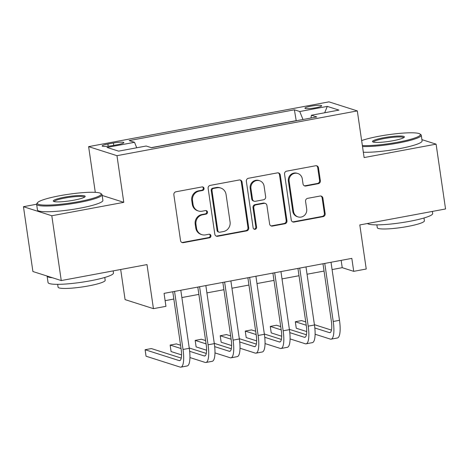 <?xml version="1.0" encoding="UTF-8"?>
<svg xmlns="http://www.w3.org/2000/svg" width="469" height="469" viewBox="0 0 469 469"><rect width="100%" height="100%" fill="white"/><g stroke="black" fill="none" stroke-linecap="round" stroke-linejoin="round"><path stroke-width="0.7" d="M204.033 188.38A1.817 1.729 107.7 0 0 202.051 186.92L175.945 191.78A2.597 2.474 107.7 0 0 173.858 194.787L180.542 240.585A2.597 2.474 107.7 0 0 183.367 242.672L209.479 237.812A1.817 1.729 107.7 0 0 209.772 234.295A1.817 1.729 107.7 0 0 208.957 234.248L205.58 234.875A8.307 7.914 107.7 0 1 201.863 234.652A8.307 7.914 107.7 0 1 196.529 228.198L195.972 224.381A8.307 7.914 107.7 0 1 202.649 214.773L206.026 214.145A1.817 1.729 107.7 0 0 206.319 210.634A1.817 1.729 107.7 0 0 205.504 210.581L202.127 211.214A8.307 7.914 107.7 0 1 198.416 210.986A8.307 7.914 107.7 0 1 193.076 204.537L192.519 200.72A8.307 7.914 107.7 0 1 199.196 191.112L202.573 190.478A1.817 1.729 107.7 0 0 204.033 188.38M198.416 210.986L197.648 210.739A8.307 7.914 107.7 0 1 192.308 204.291L191.751 200.474A8.307 7.914 107.7 0 1 198.428 190.865L201.805 190.238A1.817 1.729 107.7 0 0 202.467 186.891M181.837 242.45A2.597 2.474 107.7 0 0 182.599 242.432L208.711 237.566A1.817 1.729 107.7 0 0 209.373 234.224M201.863 234.652L201.101 234.406A8.307 7.914 107.7 0 1 195.761 227.957L195.204 224.141A8.307 7.914 107.7 0 1 201.881 214.532L205.258 213.899A1.817 1.729 107.7 0 0 205.92 210.558M310.847 106.199A8.465 1.173 -8.3 0 0 304.92 108.204A8.465 1.173 -8.3 0 0 315.748 107.764A8.465 1.173 -8.3 0 0 321.675 105.76A8.465 1.173 -8.3 0 0 310.847 106.199M318.263 183.696A2.597 2.474 107.7 0 0 320.35 180.694L318.474 167.843A2.597 2.474 107.7 0 0 315.649 165.756L286.647 171.156A2.597 2.474 107.7 0 0 284.56 174.157L291.243 219.961A2.597 2.474 107.7 0 0 294.075 222.048L323.071 216.649A2.597 2.474 107.7 0 0 325.158 213.647L322.895 198.123A2.597 2.474 107.7 0 0 320.063 196.036L307.652 198.346A2.597 2.474 107.7 0 0 305.565 201.353L306.691 209.051A6.947 6.619 107.7 0 1 298.008 216.889A6.947 6.619 107.7 0 1 293.541 211.496L289.144 181.345A6.947 6.619 107.7 0 1 297.827 173.501A6.947 6.619 107.7 0 1 302.294 178.894L303.027 183.918A2.597 2.474 107.7 0 0 305.852 186.005L318.263 183.696L317.495 183.449A2.597 2.474 107.7 0 0 319.582 180.448L317.706 167.597A2.597 2.474 107.7 0 0 316.411 165.739M100.759 193.451A32.273 4.467 -8.3 0 0 59.88 195.702A32.273 4.467 -8.3 0 0 37.514 202.678A32.273 4.467 -8.3 0 0 78.575 201.664A32.273 4.467 -8.3 0 0 100.759 193.451L101.644 194.102A33.065 4.579 171.7 0 1 102.06 194.688A33.065 4.579 171.7 0 1 78.915 202.52A33.065 4.579 171.7 0 1 36.617 204.238L23.45 206.706L51.801 215.752L61.257 280.562L147.002 264.586L153.433 308.655L165.95 306.327L164.056 293.365L351.826 258.384L353.714 271.346L366.23 269.013L359.805 224.938L445.55 208.969L436.094 144.153L421.907 139.633M51.801 215.752L123.781 202.338L116.969 155.679L357.314 110.901L364.12 157.566L436.094 144.153M242.051 182.078A2.597 2.474 107.7 0 0 239.219 179.99L210.223 185.396A2.597 2.474 107.7 0 0 208.136 188.397L214.82 234.201A2.597 2.474 107.7 0 0 217.651 236.288L246.647 230.889A2.597 2.474 107.7 0 0 248.734 227.881L242.051 182.078L241.283 181.837A2.597 2.474 107.7 0 0 239.987 179.973M248.435 178.279L277.431 172.873A2.597 2.474 107.7 0 1 280.263 174.96L286.946 220.764A2.597 2.474 107.7 0 1 284.859 223.766L272.448 226.081A2.597 2.474 107.7 0 1 269.622 223.994L266.908 205.416A2.597 2.474 107.7 0 0 264.082 203.329L255.851 204.865A2.597 2.474 107.7 0 0 253.764 207.867L256.584 227.207A1.817 1.729 107.7 0 1 254.309 229.259A1.817 1.729 107.7 0 1 253.143 227.846L246.348 181.28A2.597 2.474 107.7 0 1 248.435 178.279M61.257 280.562L32.906 271.522L23.45 206.706M112.636 145.566L118.147 144.54A8.202 1.137 -8.3 0 0 123.886 142.599A8.202 1.137 -8.3 0 0 113.392 143.027L107.888 144.053A8.202 1.137 -8.3 0 0 102.148 145.994A8.202 1.137 -8.3 0 0 112.636 145.566M116.969 155.679L88.618 146.633L328.962 101.861L357.314 110.901M296.22 120.773L294.397 109.81L129.163 140.594L134.527 142.3L136.731 147.776M294.397 109.81L299.761 111.522L327.298 106.387L338.946 110.104L311.404 115.233L316.768 116.945L151.534 147.729L146.17 146.017L118.634 151.147L106.985 147.436L134.527 142.3M295.986 120.697L151.299 147.653M120.685 269.487L125.082 299.615L153.433 308.655M95.289 192.349L88.618 146.633M332.087 269.569L342.223 267.676L353.714 271.346M165.123 300.67L173.835 299.046M181.872 297.551L198.874 294.385M206.911 292.885L223.906 289.719M231.944 288.224L248.945 285.058M256.983 283.557L273.978 280.392M282.016 278.897L299.017 275.731M307.048 274.23L324.05 271.064M341.156 260.371L342.223 267.676M311.404 115.233L310.941 118.03M302.986 119.513L299.761 111.522M327.298 106.387L324.677 112.759M123.781 202.338L102.172 195.45M216.115 236.059A2.597 2.474 107.7 0 0 216.883 236.042L245.879 230.642A2.597 2.474 107.7 0 0 247.966 227.641L241.283 181.837M213.448 188.456A1.817 1.729 107.7 0 0 211.988 190.555L217.851 230.76A1.817 1.729 107.7 0 0 219.832 232.219L223.396 231.557A8.307 7.914 107.7 0 0 230.068 221.948L226.064 194.471A8.307 7.914 107.7 0 0 220.723 188.016A8.307 7.914 107.7 0 0 217.012 187.793L213.448 188.456L212.68 188.21A1.817 1.729 107.7 0 0 211.22 190.314L211.988 190.555M219.017 232.173L218.255 231.926A1.817 1.729 107.7 0 1 217.088 230.519L211.22 190.314M220.723 188.016L219.955 187.77A8.307 7.914 107.7 0 0 216.244 187.547L217.012 187.793M212.68 188.21L216.244 187.547M270.918 225.853A2.597 2.474 107.7 0 0 271.68 225.835L284.091 223.525A2.597 2.474 107.7 0 0 286.178 220.518L279.495 174.714A2.597 2.474 107.7 0 0 278.199 172.856M265.243 203.399L264.475 203.153A2.597 2.474 107.7 0 0 263.314 203.083L255.083 204.619A2.597 2.474 107.7 0 0 252.996 207.62L255.816 226.961L256.584 227.207M253.946 229.089A1.817 1.729 107.7 0 0 255.816 226.961M264.1 186.14A6.947 6.619 107.7 0 0 259.633 180.747A6.947 6.619 107.7 0 0 250.95 188.591L252.498 199.214A2.597 2.474 107.7 0 0 255.329 201.301L263.56 199.765A2.597 2.474 107.7 0 0 265.647 196.763L264.1 186.14M259.633 180.747L258.87 180.506A6.947 6.619 107.7 0 0 250.182 188.345L250.95 188.591M254.169 201.23L253.401 200.984A2.597 2.474 107.7 0 1 251.736 198.967L250.182 188.345M304.322 185.783A2.597 2.474 107.7 0 0 305.084 185.765L317.495 183.449M297.827 173.501L297.065 173.254A6.947 6.619 107.7 0 0 288.376 181.098L289.144 181.345M298.008 216.889L297.24 216.649A6.947 6.619 107.7 0 1 292.779 211.255L288.376 181.098M292.539 221.825A2.597 2.474 107.7 0 0 293.307 221.808L322.303 216.402A2.597 2.474 107.7 0 0 324.39 213.401L322.127 197.877A2.597 2.474 107.7 0 0 320.831 196.019M181.239 358.099L151.364 348.567L145.103 349.733L146.047 356.217L180.108 367.08A19.839 5.37 -100.6 0 0 180.905 367.139A19.839 5.37 -100.6 0 0 183.021 349.469L174.55 291.407M180.905 367.139L187.166 365.972A19.839 5.37 -100.6 0 0 189.277 348.303L180.805 290.241M172.768 291.741L181.104 348.86A13.226 3.582 79.4 0 1 179.697 360.638A13.226 3.582 79.4 0 1 179.164 360.597L145.103 349.733M102.06 194.688L102.893 200.392A33.065 4.579 171.7 0 1 79.748 208.218A33.065 4.579 171.7 0 1 37.45 209.942L36.617 204.238A33.065 4.579 171.7 0 1 36.846 203.558L37.514 202.678M64.552 197.197A16.139 2.234 171.7 0 1 85.082 196.687A16.139 2.234 171.7 0 1 73.903 200.175A16.139 2.234 171.7 0 1 53.46 201.301A16.139 2.234 171.7 0 1 64.552 197.197M84.496 197.162A15.342 2.122 -8.3 0 0 64.898 198.047A15.342 2.122 -8.3 0 0 54.158 201.588M113.176 270.889L113.48 272.981A33.065 4.579 171.7 0 1 90.341 280.808A33.065 4.579 171.7 0 1 48.043 282.526L47.093 276.048A33.065 4.579 171.7 0 0 52.335 277.718M104.78 277.46L105.191 280.28A23.808 3.295 171.7 0 1 88.53 285.914A23.808 3.295 171.7 0 1 58.074 287.151L57.664 284.337M362.367 145.554A32.273 4.467 -8.3 0 0 397.776 142.201A32.273 4.467 -8.3 0 0 419.96 133.987A32.273 4.467 -8.3 0 0 379.081 136.233A32.273 4.467 -8.3 0 0 361.64 140.589M419.96 133.987L420.845 134.632A33.065 4.579 171.7 0 1 421.262 135.219A33.065 4.579 171.7 0 1 398.122 143.051A33.065 4.579 171.7 0 1 362.508 146.521M383.753 137.728A16.139 2.234 171.7 0 1 404.284 137.218A16.139 2.234 171.7 0 1 393.104 140.706A16.139 2.234 171.7 0 1 372.662 141.831A16.139 2.234 171.7 0 1 383.753 137.728M403.698 137.693A15.342 2.122 -8.3 0 0 384.099 138.578A15.342 2.122 -8.3 0 0 373.359 142.119M432.377 211.419L432.682 213.512A33.065 4.579 171.7 0 1 409.543 221.339A33.065 4.579 171.7 0 1 367.491 223.508M423.982 217.991L424.392 220.811A23.808 3.295 171.7 0 1 407.731 226.451A23.808 3.295 171.7 0 1 377.275 227.688L376.865 224.868M421.262 135.219L422.094 140.923A33.065 4.579 171.7 0 1 398.949 148.755A33.065 4.579 171.7 0 1 363.34 152.226M189.933 357.566L205.146 362.414A19.839 5.37 -100.6 0 0 205.944 362.478A19.839 5.37 -100.6 0 0 208.054 344.803L199.583 286.747M205.944 362.478L212.199 361.312A19.839 5.37 -100.6 0 0 214.315 343.636L205.844 285.58M197.807 287.075L206.137 344.193A13.226 3.582 79.4 0 1 204.73 355.977A13.226 3.582 79.4 0 1 204.197 355.936L189.646 351.293M206.272 353.433L189.236 347.998M180.577 345.237L176.397 343.906L170.141 345.073L171.085 351.551L181.544 354.886M181.057 348.555L170.141 345.073M214.966 352.899L230.179 357.753A19.839 5.37 -100.6 0 0 230.977 357.812A19.839 5.37 -100.6 0 0 233.087 340.142L224.622 282.08M230.977 357.812L237.238 356.645A19.839 5.37 -100.6 0 0 239.348 338.976L230.877 280.913M222.839 282.414L231.176 339.527A13.226 3.582 79.4 0 1 229.763 351.31A13.226 3.582 79.4 0 1 229.235 351.269L214.685 346.626M231.311 348.772L214.269 343.337M205.61 340.57L201.436 339.239L195.174 340.406L196.118 346.89L206.577 350.226M206.096 343.888L195.174 340.406M240.005 348.233L255.212 353.087A19.839 5.37 -100.6 0 0 256.01 353.145A19.839 5.37 -100.6 0 0 258.126 335.476L249.655 277.419M256.01 353.145L262.271 351.985A19.839 5.37 -100.6 0 0 264.381 334.309L255.916 276.253M247.878 277.748L256.209 334.866A13.226 3.582 79.4 0 1 254.802 346.644A13.226 3.582 79.4 0 1 254.268 346.603L239.718 341.965M256.344 344.105L239.301 338.671M230.648 335.91L226.468 334.579L220.207 335.745L221.157 342.223L231.61 345.559M231.129 339.228L220.207 335.745M265.038 343.572L280.251 348.42A19.839 5.37 -100.6 0 0 281.048 348.485A19.839 5.37 -100.6 0 0 283.159 330.809L274.693 272.753M281.048 348.485L287.304 347.318A19.839 5.37 -100.6 0 0 289.42 329.648L280.949 271.586M272.911 273.081L281.248 330.199A13.226 3.582 79.4 0 1 279.835 341.983A13.226 3.582 79.4 0 1 279.307 341.942L264.756 337.299M281.382 339.439L264.34 334.004M255.681 331.243L251.501 329.912L245.246 331.079L246.19 337.557L256.649 340.893M256.168 334.561L245.246 331.079M290.071 338.905L305.284 343.759A19.839 5.37 -100.6 0 0 306.081 343.818A19.839 5.37 -100.6 0 0 308.197 326.148L299.726 268.086M306.081 343.818L312.342 342.651A19.839 5.37 -100.6 0 0 314.453 324.982L305.987 266.92M297.95 268.42L306.28 325.539A13.226 3.582 79.4 0 1 304.873 337.317A13.226 3.582 79.4 0 1 304.34 337.275L289.789 332.638M306.415 334.778L289.373 329.344M280.714 326.582L276.54 325.246L270.279 326.412L271.229 332.896L281.681 336.232M281.201 329.895L270.279 326.412M315.109 334.245L330.323 339.093A19.839 5.37 -100.6 0 0 331.12 339.157A19.839 5.37 -100.6 0 0 333.23 321.482L324.759 263.426M331.12 339.157L337.375 337.991A19.839 5.37 -100.6 0 0 339.492 320.315L331.02 262.259M322.983 263.754L331.313 320.872A13.226 3.582 79.4 0 1 329.906 332.656A13.226 3.582 79.4 0 1 329.373 332.615L314.822 327.972M331.454 330.112L314.412 324.677M305.753 321.916L301.573 320.585L295.318 321.752L296.261 328.23L306.72 331.565M306.234 325.234L295.318 321.752M108.204 146.217L107.888 144.053M113.733 145.361L113.392 143.027M198.428 190.865L199.196 191.112M191.751 200.474L192.519 200.72M192.308 204.291L193.076 204.537M205.258 213.899L206.026 214.145M201.881 214.532L202.649 214.773M195.204 224.141L195.972 224.381M195.761 227.957L196.529 228.198M208.711 237.566L209.479 237.812M182.599 242.432L183.367 242.672M201.805 190.238L202.573 190.478M247.966 227.641L248.734 227.881M245.879 230.642L246.647 230.889M216.883 236.042L217.651 236.288M217.088 230.519L217.851 230.76M279.495 174.714L280.263 174.96M286.178 220.518L286.946 220.764M284.091 223.525L284.859 223.766M271.68 225.835L272.448 226.081M263.314 203.083L264.082 203.329M255.083 204.619L255.851 204.865M252.996 207.62L253.764 207.867M251.736 198.967L252.498 199.214M305.084 185.765L305.852 186.005M292.779 211.255L293.541 211.496M322.127 197.877L322.895 198.123M324.39 213.401L325.158 213.647M322.303 216.402L323.071 216.649M293.307 221.808L294.075 222.048M317.706 167.597L318.474 167.843M319.582 180.448L320.35 180.694M183.021 349.469L189.277 348.303M179.164 360.597L180.178 360.409M208.054 344.803L214.315 343.636M204.197 355.936L205.211 355.742M233.087 340.142L239.348 338.976M229.235 351.269L230.244 351.082M258.126 335.476L264.381 334.309M254.268 346.603L255.283 346.415M283.159 330.809L289.42 329.648M279.307 341.942L280.315 341.754M308.197 326.148L314.453 324.982M304.34 337.275L305.354 337.088M333.23 321.482L339.492 320.315M329.373 332.615L330.387 332.427"/></g></svg>
